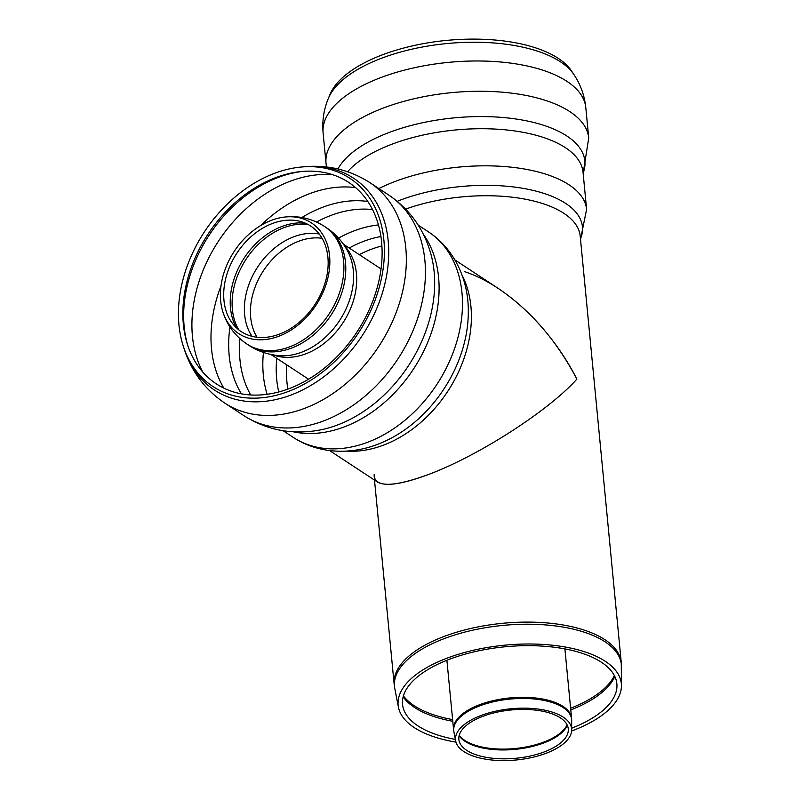<?xml version="1.0" encoding="UTF-8"?>
<svg xmlns="http://www.w3.org/2000/svg" width="800" height="800" viewBox="0 0 800 800"><rect width="100%" height="100%" fill="white"/><g stroke="black" fill="none" stroke-linecap="round" stroke-linejoin="round"><path stroke-width="1.2" d="M329.62 450.59L377.51 482.06C385.5 486.68 402.45 484.17 428.35 474.54C478.02 456.15 548.82 410.67 576.88 379.12C556.43 340.24 530.16 309.97 498.09 288.32L454.91 259.94M289.3 388.58A120.54 89.11 123.3 0 1 187.49 344.6A120.54 89.11 123.3 0 1 301.23 171.53A120.54 89.11 123.3 0 1 381.93 259.32A120.54 89.11 123.3 0 1 289.3 388.58M288.47 391.43A124.59 92.11 123.3 0 1 183.23 345.97A124.59 92.11 123.3 0 1 300.79 167.07A124.59 92.11 123.3 0 1 384.21 257.82A124.59 92.11 123.3 0 1 288.47 391.43M482.83 716.33A54.96 24.27 -5.5 0 1 539.22 710.61A54.96 24.27 -5.5 0 1 568.32 729.89A54.96 24.27 -5.5 0 1 515.89 758.27A54.96 24.27 -5.5 0 1 459 740.42A54.96 24.27 -5.5 0 1 482.83 716.33M480.99 715.51A58.3 25.74 -5.5 0 1 540.81 709.45A58.3 25.74 -5.5 0 1 571.67 729.9A58.3 25.74 -5.5 0 1 516.05 760A58.3 25.74 -5.5 0 1 455.71 741.06A58.3 25.74 -5.5 0 1 480.99 715.51M279.51 334.1A63.19 46.71 123.3 0 1 225.94 310.43A63.19 46.71 123.3 0 1 223.82 298.56A63.19 46.71 123.3 0 1 285.1 220.39A63.19 46.71 123.3 0 1 328.09 265.97A63.19 46.71 123.3 0 1 279.51 334.1M278.87 336.22A66.22 48.95 123.3 0 1 222.73 311.41A66.22 48.95 123.3 0 1 220.51 298.97A66.22 48.95 123.3 0 1 284.72 217.05A66.22 48.95 123.3 0 1 329.77 264.82A66.22 48.95 123.3 0 1 278.87 336.22M464.56 271.63C506.4 285.43 550.87 327.99 576.88 379.12C548.82 410.67 478.02 456.15 428.35 474.54C394.63 486.85 376.57 487.5 374.16 476.5L374.17 474.51M571.62 731A112.11 49.5 174.5 0 0 621.43 685.81A112.11 49.5 174.5 0 0 562.09 646.49A112.11 49.5 174.5 0 0 447.06 658.15A112.11 49.5 174.5 0 0 398.45 707.28A112.11 49.5 174.5 0 0 455.97 742.13M571.68 728.22A107.65 47.53 174.5 0 0 616.96 685.81A107.65 47.53 174.5 0 0 559.97 648.05A107.65 47.53 174.5 0 0 449.52 659.25A107.65 47.53 174.5 0 0 402.84 706.42A107.65 47.53 174.5 0 0 455.39 739.42M323.11 132.98A131.96 58.26 174.5 0 1 380.69 77.64A131.96 58.26 174.5 0 1 513.56 63.52A131.96 58.26 174.5 0 1 585.81 107.69C584.55 95.6 580.6 84.58 573.97 74.63L571.54 70.97A124.59 55.01 174.5 0 0 382.38 54.84A124.59 55.01 174.5 0 0 330.11 94.21L328.42 98.27C323.81 109.31 322.04 120.88 323.11 132.98L326.02 163.27A131.96 58.26 174.5 0 1 383.6 107.93A131.96 58.26 174.5 0 1 516.48 93.81A131.96 58.26 174.5 0 1 588.73 137.97L583.14 173.32M278.77 391.97A113.48 83.89 123.3 0 1 276.44 376.11A113.48 83.89 123.3 0 1 276.75 358.3M349.22 248.02A113.48 83.89 123.3 0 1 380.93 236.52M287.84 389.12A109.59 81.02 123.3 0 1 286.74 379.56A109.59 81.02 123.3 0 1 286.82 364.92M359.29 254.64A109.59 81.02 123.3 0 1 381.91 245.97M267.15 394.3A118.54 87.63 123.3 0 1 263.05 371.63A118.54 87.63 123.3 0 1 263.43 352.43M338.54 238.13A118.54 87.63 123.3 0 1 378.46 224.93M250.69 394.97A118.54 87.63 123.3 0 1 239.67 356.27A118.54 87.63 123.3 0 1 239.91 338.62M316.54 222.01A118.54 87.63 123.3 0 1 372.53 209.56M241.39 393.84A121.92 90.13 123.3 0 1 228.91 352.09A121.92 90.13 123.3 0 1 229.96 326.94M301.87 217.52A121.92 90.13 123.3 0 1 367.81 201.47M223.83 388.13A127.49 94.24 123.3 0 1 211.23 345.22A127.49 94.24 123.3 0 1 221 285.93M260.67 225.56A127.49 94.24 123.3 0 1 355.6 187.62M202.79 372.1A127.49 94.24 123.3 0 1 192.15 332.68A127.49 94.24 123.3 0 1 332.54 174.66M187.94 345.97A122.67 90.68 123.3 0 1 183.88 323.13A122.67 90.68 123.3 0 1 302.67 171.4M300.79 167.07L303.69 166.79A126.72 93.68 123.3 0 1 388.53 259.09A126.72 93.68 123.3 0 1 291.15 394.98A126.72 93.68 123.3 0 1 184.12 348.74C191.54 371.64 205.1 389.77 224.81 403.12L243.89 415.66A131.96 97.55 123.3 0 0 323.83 420.84A131.96 97.55 123.3 0 0 419.59 312.07A131.96 97.55 123.3 0 0 388.83 195.1L369.75 182.56A131.96 97.55 123.3 0 1 400.5 299.53A131.96 97.55 123.3 0 1 304.75 408.3A131.96 97.55 123.3 0 1 224.81 403.12M388.83 195.1C410.45 209.87 424.62 230.09 431.34 255.77A125.91 93.08 123.3 0 1 316.44 430.61C290.21 434.63 266.02 429.64 243.89 415.66M423.23 234.06A123.01 90.94 123.3 0 1 344.39 426.86A123.01 90.94 123.3 0 1 293.3 431.78M418.17 225.09L428.36 231.79A123.01 90.94 123.3 0 1 457.03 340.83A123.01 90.94 123.3 0 1 367.77 442.22A123.01 90.94 123.3 0 1 293.25 437.39L283.06 430.69M468.3 311.83L468.3 312.3A117.18 86.62 123.3 0 1 383 442.1C355.33 454.59 320.81 455.42 293.25 437.39M461.97 274.97A114.07 84.32 123.3 0 1 383.58 445.11A114.07 84.32 123.3 0 1 346.22 451.1M561.46 705.43A59.27 26.17 -5.5 0 1 571.58 718.27L571.69 720.53A59.21 26.14 -5.5 0 0 561.52 706.58A59.21 26.14 -5.5 0 0 479.59 705.93A59.21 26.14 -5.5 0 0 453.91 731.88L453.58 729.63A59.27 26.17 -5.5 0 1 479.45 704.78A59.27 26.17 -5.5 0 1 561.46 705.43M567.09 724.85A55.92 24.69 -5.5 0 1 514.95 748.53A55.92 24.69 -5.5 0 1 459.24 735.23M567.31 725.31A55.87 24.67 -5.5 0 1 515.03 749.38A55.87 24.67 -5.5 0 1 459.11 735.73M236.42 327.81A67.1 49.6 123.3 0 1 230.34 306.18A67.1 49.6 123.3 0 1 305.22 223.1M238.75 329.83A67.1 49.6 123.3 0 1 232.22 307.42A67.1 49.6 123.3 0 1 308 224.44M252 336.33A64.09 47.38 123.3 0 1 244.5 312.92A64.09 47.38 123.3 0 1 319.23 234.02M257.06 337.25A62.62 46.3 123.3 0 1 250.54 315.63A62.62 46.3 123.3 0 1 322.09 238.3M344.75 246.21A65.98 48.78 123.3 0 1 352.12 304.56A65.98 48.78 123.3 0 1 305.92 353.79A65.98 48.78 123.3 0 1 273.31 354.92M284.74 217.05C299.05 215.52 312.26 218.62 324.36 226.34L326.24 227.57A70.45 52.08 123.3 0 1 326.32 227.62C335.71 233.89 342.99 242.05 348.15 252.09A67.26 49.72 123.3 0 1 339.54 320.61A67.26 49.72 123.3 0 1 280.06 355.71C268.79 354.95 258.42 351.51 248.94 345.38A70.45 52.08 123.3 0 1 248.86 345.33L246.98 344.09C235.09 336.04 227.01 325.15 222.73 311.41M326.32 227.62A70.45 52.08 123.3 0 1 342.65 290.08A70.45 52.08 123.3 0 1 291.54 348.09A70.45 52.08 123.3 0 1 248.94 345.38M324.36 226.34A70.45 52.08 123.3 0 1 340.78 288.79A70.45 52.08 123.3 0 1 289.66 346.86A70.45 52.08 123.3 0 1 246.98 344.09M621.46 666.74A113.96 50.32 174.5 0 0 561.13 626.76A113.96 50.32 174.5 0 0 444.2 638.62A113.96 50.32 174.5 0 0 394.79 688.56L394.17 684.34A114.07 50.36 174.5 0 1 443.94 636.5A114.07 50.36 174.5 0 1 558.8 624.3A114.07 50.36 174.5 0 1 621.26 662.47L621.43 685.81M403.16 696.86A109.51 48.35 174.5 0 0 417.57 709.36A109.51 48.35 174.5 0 0 452.78 721.29M570.77 709.93A109.51 48.35 174.5 0 0 614.83 676.47M403.43 695.86A109.59 48.39 174.5 0 0 417.34 707.65A109.59 48.39 174.5 0 0 452.62 719.6M570.61 708.23A109.59 48.39 174.5 0 0 614.37 675.55M621.26 662.47L580.2 236.1A114.07 50.36 174.5 0 0 519.23 198.15A114.07 50.36 174.5 0 0 405.67 209.1M580.47 238.89A117.18 51.73 174.5 0 0 528.38 189.36A117.18 51.73 174.5 0 0 397.24 201.3M580.51 239.34L586.61 209.36A123.01 54.31 174.5 0 0 519.26 168.19A123.01 54.31 174.5 0 0 395.4 181.35A123.01 54.31 174.5 0 0 378.91 188.58M586.61 209.36L583.04 172.26A123.01 54.31 174.5 0 0 515.69 131.09A123.01 54.31 174.5 0 0 391.82 144.25A123.01 54.31 174.5 0 0 347.57 171.72M583.13 173.23A125.91 55.59 174.5 0 0 485.7 116.61A125.91 55.59 174.5 0 0 337.92 168.96M573.97 74.63A126.72 55.95 174.5 0 0 381.58 58.23A126.72 55.95 174.5 0 0 328.42 98.27M183.23 345.97L184.12 348.74M369.75 182.56C349.67 169.77 327.65 164.52 303.69 166.79M468.3 312.3C468.79 281.95 455.84 249.93 428.36 231.79M571.58 718.27L564.9 648.9M453.58 729.63L446.9 660.26M571.67 729.9L571.69 720.53M455.71 741.06L453.91 731.88M270.91 354.46L308.56 379.21M343.38 244.19L381.03 268.93M398.45 707.28L394.79 688.56M326.48 166.97L326.02 163.27M585.81 107.69L588.73 137.97M374.5 480.08L394.17 684.34"/></g></svg>
